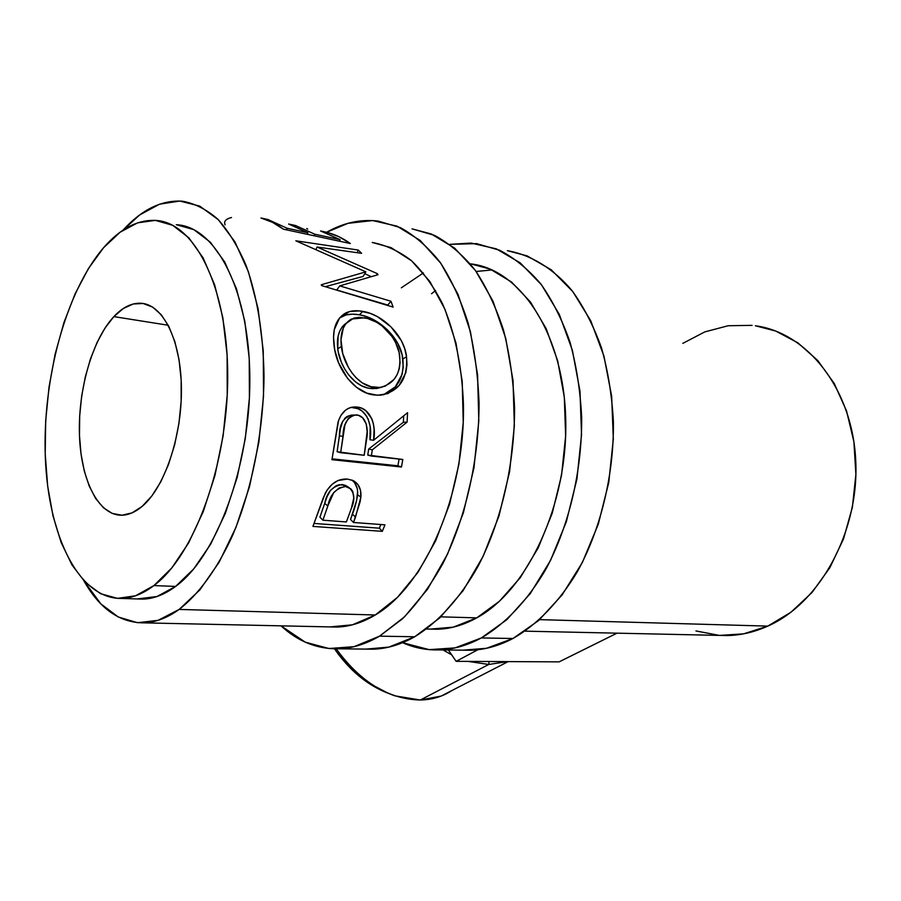 <?xml version="1.0" encoding="UTF-8"?>
<svg xmlns="http://www.w3.org/2000/svg" width="901" height="901" viewBox="0 0 901 901"><rect width="100%" height="100%" fill="white"/><g stroke="black" fill="none" stroke-linecap="round" stroke-linejoin="round"><path stroke-width="1.35" d="M338.866 648.799C352.325 648.292 365.896 644.08 379.569 636.151L404.493 616.858L427.558 589.175L447.56 554.047L463.339 512.939L473.96 467.822L478.803 420.992L477.586 374.906L470.468 331.94L457.945 294.188L440.837 263.317L420.17 240.443L397.059 226.162L372.631 220.565L347.932 223.347L326.613 232.278C343.371 222.772 360.513 219.033 378.048 221.06L400.213 227.559C414.573 235.375 427.851 246.919 440.037 262.191C451.356 279.49 460.749 299.853 468.193 323.279C474.331 348.135 477.947 374.636 479.05 402.781C479.073 459.747 465.693 518.221 442.695 563.868C430.498 585.526 417.062 603.861 402.375 618.874L379.569 636.151L414.708 636.77C438.168 622.343 460.174 598.163 478.285 565.873C501.384 521.116 514.73 463.79 514.561 407.894C513.379 380.256 509.662 354.228 503.411 329.8C495.832 306.768 486.303 286.721 474.827 269.669C462.483 254.589 449.036 243.169 434.496 235.375L412.05 228.854L431.309 233.99L454.701 248.18L475.649 270.773L492.993 301.193L505.72 338.325L513.018 380.526L514.358 425.756L509.594 471.696L498.985 515.935L483.173 556.244L463.08 590.684L439.846 617.838L414.708 636.77L379.569 636.151L354.003 646.681L328.91 648.517L305.236 642.154L281.022 625.846C298.04 641.602 317.321 649.249 338.866 648.799L373.555 649.182C387.182 648.686 400.9 644.553 414.708 636.77L388.872 647.098L366.009 649.103M330.025 626.916L352.415 624.821L375.266 614.989C362.427 622.659 349.678 626.691 336.997 627.062L144.002 622.861C119.81 622.85 99.82 608.907 84.007 581.032L100.822 603.839L118.2 616.971L137.504 622.715L158.08 620.338L179.164 609.425L375.266 614.989L397.454 597.374L417.929 572.394L435.611 540.904L449.554 504.233L458.936 464.071L463.238 422.445L462.213 381.45L455.996 343.146L444.993 309.358L429.901 281.562L411.588 260.794L391.023 247.606L372.214 242.459C385.763 245.027 398.726 250.996 411.104 260.366C422.929 271.674 433.381 286.113 442.459 303.66C455.016 332.514 462.01 366.155 463.441 404.572C465.153 494.705 424.664 586.168 375.266 614.989L179.164 609.425C167.259 617.917 155.535 622.4 143.98 622.861M481.337 637.942L512.951 638.505C536.895 624.843 559.228 601.969 577.496 571.459C600.753 529.157 613.941 475.03 613.412 422.107C612.016 395.933 608.062 371.235 601.53 348C593.658 326.061 583.803 306.903 571.966 290.527C553.124 268.261 530.824 254.859 507.364 250.669L527.164 255.907L551.243 269.793L572.811 291.597L590.718 320.722L603.952 356.109L611.655 396.181L613.322 439.024L608.772 482.463L598.264 524.281L582.418 562.359L562.134 594.908L538.573 620.586L512.951 638.505L481.337 637.942L455.061 647.898L429.158 649.632L402.612 642.695C414.28 647.887 426.556 650.285 439.451 649.903C453.349 649.43 467.315 645.443 481.337 637.942C505.146 624.044 527.389 600.742 545.623 569.669C568.846 526.578 582.091 471.414 581.674 417.546C580.345 390.899 576.46 365.772 570.006 342.155C562.224 319.866 552.459 300.416 540.735 283.826C528.11 269.129 514.392 257.923 499.559 250.23L476.663 243.642L449.779 244.362L471.065 243.067L496.293 248.845L520.181 262.833L541.569 284.896L559.318 314.449L572.394 350.388L579.985 391.158L581.539 434.766L576.933 479.005L566.38 521.6L550.534 560.388L530.295 593.556L506.824 619.697L481.337 637.942M470.266 263.824L470.818 263.892C520.282 269.298 563.677 333.674 565.727 419.055C568.103 504.346 527.4 590.594 476.742 617.861C463.576 625.114 450.444 628.921 437.345 629.258L426.567 629.022M492.104 269.94L476.156 271.483M435.588 290.527L431.511 293.76M401.362 287.802L423.391 272.935M430.149 629.101L453.259 627.152L476.742 617.861L499.447 601.226L520.294 577.631L538.201 547.898L552.212 513.266L561.537 475.334L565.637 435.971L564.308 397.161L557.663 360.805L546.152 328.628L530.475 302.038L511.509 282.013L490.234 269.129L470.806 263.892M439.497 649.903L470.772 650.252C484.783 649.79 498.839 645.871 512.951 638.505L486.506 648.281L463.001 650.162M451.638 690.673C442.537 696.642 432.086 699.75 420.305 700.009L441.13 696.079L508.175 661.604M488.725 664.476L507.477 661.604L488.725 664.476L420.305 700.009L488.725 664.476L468.193 661.402L488.725 664.476L489.097 661.503L488.725 664.476M113.853 316.611L168.228 325.25L113.853 316.611L105.012 328.054L97.139 342.301L90.505 358.812L85.28 377.001L81.642 396.249L79.682 415.913L79.468 435.363L81.022 453.969L84.3 471.088L89.233 486.135L95.686 498.535L103.457 507.781L112.31 513.457L121.95 515.226L132.019 512.883L142.121 506.418C135.218 512.218 128.336 515.158 121.5 515.226C98.164 515.259 80.853 479.828 79.457 434.935C77.959 390.032 92.139 339.947 113.853 316.611C122.592 307.309 131.614 302.86 140.916 303.243C162.844 304.223 180.966 339.891 181.416 388.23C182.002 436.489 164.478 487.768 142.121 506.418L151.852 495.944L160.783 481.81L168.498 464.533L174.648 444.824L178.927 423.526L181.135 401.587L181.169 379.985L179.04 359.713L174.862 341.614L168.859 326.466L161.335 314.832L152.641 307.106L143.146 303.491L133.269 303.986L123.381 308.457L113.853 316.611M121.736 598.444L143.022 599.131C153.744 598.782 164.613 594.559 175.605 586.427L153.913 585.582C143.034 593.804 132.312 598.084 121.725 598.444C78.759 599.244 48.361 535.723 45.354 457.922C42.246 379.985 65.435 292.183 103.581 247.707L120.16 232.176L137.616 222.84L155.355 220.373L172.688 225.306L188.861 237.83L203.097 257.832L214.629 284.75L222.817 317.603L227.12 354.971L227.232 395.077L223.11 435.904L214.956 475.413L203.243 511.622L188.636 542.864L171.9 567.799L153.913 585.582L135.522 595.786L117.502 598.377L100.529 593.691L85.201 582.283L71.967 564.916L61.144 542.458L52.99 515.856L47.663 486.044L45.219 454.014L45.681 420.711L49.026 387.103L55.141 354.127L63.892 322.738L75.065 293.906L88.411 268.588L103.581 247.707C120.295 228.471 137.876 219.382 156.346 220.452C194.796 222.885 227.75 287.228 227.705 375.931C227.919 464.533 194.064 555.962 153.913 585.582L175.605 586.427C216.195 557.122 250.253 466.707 249.847 379.028C249.723 291.226 216.274 227.379 177.317 224.777M440.882 616.847L476.742 617.861L440.882 616.847M539.62 619.64L767.798 626.116C819.764 603.242 859.498 531.658 855.713 460.152C852.245 388.568 807.059 332.57 755.387 325.768L775.671 331.027L797.892 342.83L817.748 360.501L834.258 383.511L846.546 410.98L853.9 441.727L855.894 474.343L852.38 507.263L843.527 538.899L829.81 567.754L811.981 592.543L790.965 612.23L767.798 626.116L539.62 619.64M123.02 230.172C141.862 209.449 161.718 199.808 182.599 201.227C194.943 203.502 206.734 209.528 217.963 219.326C228.674 231.275 238.078 246.75 246.198 265.727C257.359 297.082 263.306 333.933 264.027 376.314C263.419 432.514 251.694 490.685 232.143 536.422C216.871 569.443 198.524 594.367 179.164 609.425L199.831 589.918L219.112 562.235L235.983 527.31L249.498 486.63L258.869 442.121L263.531 396.046L263.25 350.827L258.103 308.761L248.451 271.922L234.947 241.885L218.402 219.765L199.729 206.115L179.817 201.036L159.545 204.178L139.7 214.934L123.02 230.172M382.317 531.342L312.917 526.409L323.268 497.836L327.153 490.009L332.052 484.355L337.999 480.503L347.403 479.073L353.293 480.638L357.9 484.479L360.479 490.268L360.873 497.07L360.051 502.06L353.519 522.479L384.964 524.821L382.317 531.342L379.355 528.189L380.864 524.517L379.355 528.189L314.077 523.447L379.355 528.189L382.317 531.342L384.964 524.821L353.519 522.479L350.512 519.472L352.46 514.246L355.523 517.084L360.873 497.07C361.447 489.13 358.812 483.6 352.967 480.481L347.403 479.073C338.179 478.544 330.791 483.285 325.25 493.275L312.917 526.409L382.317 531.342M401.463 467L331.94 459.69L338.551 420.621L340.871 415.564L345.353 410.304L348.056 408.502L351.007 407.387L357.179 407.083L361.594 408.221L365.693 410.597L371.809 418.672L373.408 423.819L374.084 429.259L373.622 440.262L407.567 412.692L407.106 422.118L372.327 449.813L371.336 456.052L402.815 459.476L401.463 467L397.882 465.783L399.087 459.071L397.882 465.783L332.097 458.846L397.882 465.783L401.463 467L402.815 459.476L367.754 455.073L368.7 449.013L372.327 449.813L407.106 422.118L403.344 422.299L403.682 415.958L403.344 422.299L368.7 449.013L372.327 449.813L371.336 456.052L367.754 455.073L368.7 449.013L403.344 422.299L407.106 422.118L407.567 412.692L373.622 440.262C376.652 426.015 370.548 408.007 357.179 407.083L354.859 406.914C346.592 407.398 340.961 412.568 337.988 422.434L331.94 459.69L401.463 467M334.744 349.926L333.55 337.368L334.237 329.743L339.609 317.918L349.464 311.555L359.24 310.901L370.018 313.311L377.339 316.566L390.955 326.849L401.407 340.747L404.707 348.653L406.542 356.785L406.959 364.86L405.867 372.575L399.12 385.515L387.869 393.602L377.598 395.257L366.898 393.151L356.638 387.396L347.583 378.431L338.585 362.81L334.744 349.926M317.073 247.02L377.373 273.667L378.015 274.715L339.767 285.887L390.955 301.249L393.129 307.106L321.601 285.583L321.285 284.761L365.874 271.843L295.843 240.815L358.26 250.05L361.628 253.327L317.073 247.02L315.992 249.408L317.073 247.02L361.628 253.327L358.26 250.05L295.843 240.815L365.874 271.843L363.126 276.438L365.874 271.843L321.285 284.761L321.601 285.583L393.129 307.106L390.955 301.249L339.767 285.887L378.015 274.715L377.373 273.667L317.073 247.02M350.343 243.529L283.41 229.181C276.202 223.741 268.723 220.013 260.963 217.997L267.946 219.517L287.025 228.223L307.905 232.728L288.635 224.022L295.438 225.498L314.776 234.204L340.127 239.666L320.565 230.971L327.153 232.402C335.161 234.463 342.887 238.168 350.343 243.529L338.956 236.715L327.153 232.402L320.565 230.971L340.127 239.666L314.776 234.204L314.258 235.792L314.776 234.204L295.438 225.498L288.635 224.022L307.905 232.728L287.025 228.223L286.507 229.845L287.025 228.223L267.946 219.517L260.963 217.997L272.395 222.299L283.41 229.181L350.343 243.529M525.046 631.162L727.006 635.565C740.701 635.329 754.295 632.175 767.798 626.116L743.573 633.853L719.471 635.408M137.166 598.94L156.999 596.518L175.605 586.427L193.783 568.846L210.665 544.17L225.385 513.266L237.154 477.451L245.32 438.37L249.408 397.96L249.217 358.271L244.79 321.274L236.445 288.714L224.721 262L210.271 242.132L193.873 229.654L176.314 224.698M695.955 630.948L719.302 635.396M752.098 325.351L728.177 325.734L704.819 331.895L682.834 343.349M306.7 228.55L307.703 229.057M225.104 224.822C223.606 221.409 225.746 218.966 231.512 217.501M267.8 220.249L267.946 219.517L267.8 220.249M307.399 234.316L307.905 232.728L307.399 234.316M295.303 226.174L295.438 225.498L295.303 226.174M339.609 241.231L340.127 239.666L339.609 241.231M327.029 233.01L327.153 232.402L327.029 233.01M336.704 289.998L339.767 285.887L336.704 289.998L387.757 305.056L390.955 301.249L387.757 305.056L336.704 289.998M376.517 275.098L377.373 273.667L376.517 275.098M364.77 273.679L371.021 276.562L364.77 273.679M357.179 252.685L358.26 250.05L357.179 252.685M325.284 286.687L363.126 276.438L325.284 286.687M362.788 311.397L359.443 314.809C378.352 317.546 400.663 337.638 402.871 358.97L406.542 356.785C404.211 334.755 381.765 314.212 362.788 311.397C356.188 310.147 350.5 310.676 345.736 312.985C335.96 318.582 332.075 329.484 334.08 345.68C336.467 368.858 354.589 393.05 374.039 394.953L380.537 395.19C399.256 391.552 407.916 378.747 406.542 356.785L402.871 358.97C404.436 376.809 397.949 388.77 383.398 394.841L395.359 386.788L402.139 374.275L403.254 366.786L402.15 355.017L397.837 343.416L387.464 329.856L373.915 319.855L366.639 316.69L359.443 314.809L362.788 311.397M339.564 317.974L342.065 316.442C346.908 314.089 352.696 313.548 359.443 314.809L352.482 314.156L346.108 314.922L339.564 317.974M342.335 326.68L346.209 323.177C339.249 328.279 336.433 336.816 337.751 348.777L338.1 336.321L339.745 331.072L342.335 326.68M338.292 352.145L337.751 348.777L341.355 346.502C339.857 332.965 343.236 323.808 351.503 319.022L364.522 317.805C380.492 320.046 397.78 337.83 399.729 355.963C401.024 373.374 394.503 383.849 380.177 387.407L373.926 387.284L370.198 388.421L367.27 387.847L361.47 385.707L355.568 381.945L348.608 374.861L344.621 368.858L341.4 362.337L338.292 352.145M373.093 388.68L370.198 388.421L376.595 388.534L382.137 387.081L373.093 388.68M337.751 348.777C339.711 366.786 354.172 386.901 370.198 388.421L373.926 387.284C357.9 385.774 343.394 365.119 341.355 346.502L337.751 348.777M366.91 416.532L361.965 410.98L357.877 408.671L351.052 407.376L357.179 407.083L353.474 407.545C366.808 408.558 372.924 425.869 369.962 439.767L373.622 440.262L369.962 439.767L370.153 426.443L368.092 418.83M344.509 418.605L347.076 416.453L351.525 415.068M353.868 415.001L352.392 415.091C343.777 416.87 339.44 423.797 339.373 435.87L342.988 436.354L340.657 452.707L337.109 451.728L339.373 435.87L342.988 436.354C343.067 423.932 347.448 416.769 356.132 414.865L356.773 414.91C366.594 416.217 368.565 429.664 366.583 439.508L364.207 455.275L337.109 451.728L340.465 428.459L342.718 421.15M351.931 480.064C356.21 483.522 358.102 488.443 357.596 494.829L360.873 497.07L357.596 494.829C356.605 501.497 354.893 507.973 352.46 514.246L355.523 517.084L353.519 522.479L350.512 519.472L356.638 500.472L357.607 491.462L357.145 488.229L354.521 482.598L351.931 480.064M347.685 486.945L345.635 485.481L342.245 484.547L348.89 487.441C354.543 492.419 355.354 499.447 351.311 508.547L346.389 521.949L322.873 520.192L319.911 517.151L327.063 496.733L330.476 490.347L335.983 485.83L339.125 484.715L345.207 485.29M319.911 517.151L324.709 503.377L327.829 505.99L322.873 520.192L319.911 517.151M327.829 505.99C330.081 494.615 335.994 488.128 345.59 486.529L342.245 484.547C332.728 485.988 326.883 492.261 324.709 503.377L327.829 505.99L322.873 520.192L346.389 521.949L351.311 508.547L353.778 498.028L352.787 491.484L351.007 488.984L345.59 486.529L339.294 487.88L333.742 492.554L327.829 505.99M370.998 386.709L379.681 387.464L385.121 386.191L394.019 379.456L397.195 374.512L399.256 368.836L400.089 362.54L399.143 352.606L395.663 342.684L392.014 336.49L382.193 326.016L376.427 322.141L367.462 318.458L358.88 317.332L353.733 318.143L345.793 323.696L343.247 328.223L340.983 339.801L342.707 353.485L348.293 367.191L352.302 373.374L356.323 378.003L362.36 382.914L370.998 386.709M364.207 455.275L367.157 431.714L366.302 424.033L362.607 417.782L358.339 415.248L353.676 415.046L348.236 418.469L344.925 424.945L340.657 452.707L364.207 455.275M617.005 633.166L559.127 661.863L456.143 661.345L477.902 649.711L456.143 661.345L448.394 650.004L456.143 661.345L559.127 661.863L617.005 633.166M388.421 693.387L367.248 682.282L352.28 670.062L338.99 655.095L334.53 648.844C349.419 670.4 367.371 685.244 388.399 693.376M451.716 654.858L443.01 649.948L451.716 654.858M336.264 648.866C360.501 682.158 388.511 699.21 420.305 700.009L394.852 695.831C372.068 687.801 352.539 672.146 336.264 648.866M345.736 312.985L342.065 316.442M376.595 388.534L380.166 387.407M351.165 407.376L354.915 406.914M348.89 487.441L345.635 485.481"/></g></svg>
